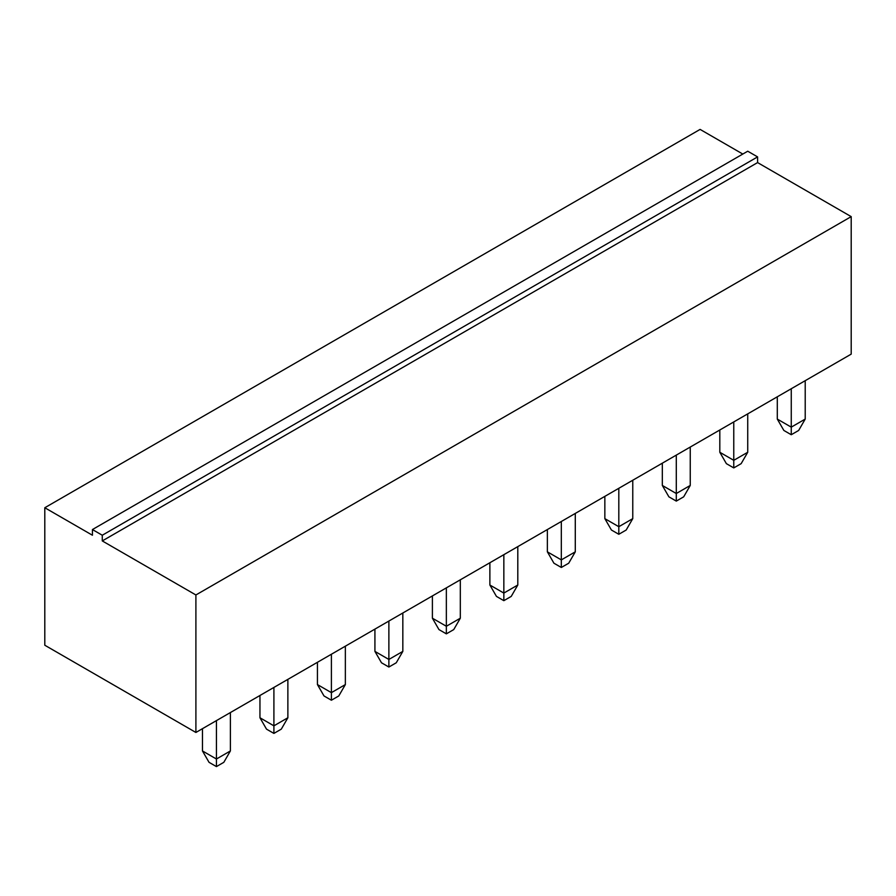 <?xml version="1.0" encoding="UTF-8"?>
<svg xmlns="http://www.w3.org/2000/svg" width="896" height="896" viewBox="0 0 896 896"><rect width="100%" height="100%" fill="white"/><g stroke="black" fill="none" stroke-linecap="round" stroke-linejoin="round"><path stroke-width="1.34" d="M851.2 216.63L851.2 354.133L195.899 732.469L195.899 594.966L851.2 216.63L757.59 162.59L757.59 156.901L747.734 151.211L92.434 529.547L92.434 535.237L44.8 507.741L700.101 129.405L742.806 154.056M195.899 594.966L102.278 540.926L102.278 535.237L92.434 529.547M757.59 162.59L102.278 540.926M195.899 732.469L44.8 645.232L44.8 507.741M757.59 156.901L102.278 535.237M618.811 488.298L618.811 526.702L604.845 518.638L604.845 496.362M632.766 480.245L632.766 518.638L618.811 526.702L618.811 534.285L611.419 530.018L604.845 518.638M690.245 447.048L690.245 485.453L676.29 493.517L662.323 485.453L662.323 463.176M676.29 455.112L676.29 501.099L668.898 496.832L662.323 485.453M791.258 388.741L791.258 427.146L777.291 419.082L777.291 396.794M805.213 380.677L805.213 419.082L791.258 427.146L791.258 434.728L783.866 430.461L777.291 419.082M733.768 421.926L733.768 460.331L719.813 452.267L719.813 429.979M747.734 413.862L747.734 452.267L733.768 460.331L733.768 467.914L726.376 463.646L719.813 452.267M503.843 554.669L503.843 593.074L489.877 585.021L489.877 562.733M517.798 546.616L517.798 585.021L503.843 593.074L503.843 600.667L496.451 596.4L489.877 585.021M575.288 513.43L575.288 551.835L561.322 559.888L547.366 551.835L547.366 529.547M561.322 521.483L561.322 567.47L553.93 563.214L547.366 551.835M216.429 720.608L216.429 759.013L202.462 750.949L202.462 728.672M230.384 712.555L230.384 750.949L216.429 759.013L216.429 766.595L209.037 762.328L202.462 750.949M331.397 654.237L331.397 692.642L317.43 684.578L317.43 662.301M345.352 646.173L345.352 684.578L331.397 692.642L331.397 700.224L324.005 695.957L317.43 684.578M273.907 687.422L273.907 725.827L259.952 717.763L259.952 695.486M287.874 679.358L287.874 717.763L273.907 725.827L273.907 733.41L266.515 729.142L259.952 717.763M402.83 612.987L402.83 651.392L388.875 659.456L374.92 651.392L374.92 629.104M388.875 621.051L388.875 667.038L381.483 662.771L374.92 651.392M446.354 587.866L446.354 626.259L432.398 618.206L432.398 595.918M460.32 579.802L460.32 618.206L446.354 626.259L446.354 633.853L438.962 629.586L432.398 618.206M618.811 534.285L626.192 530.018L632.766 518.638M676.29 501.099L683.682 496.832L690.245 485.453M791.258 434.728L798.65 430.461L805.213 419.082M733.768 467.914L741.16 463.646L747.734 452.267M503.843 600.667L511.235 596.4L517.798 585.021M561.322 567.47L568.714 563.214L575.288 551.835M216.429 766.595L223.821 762.328L230.384 750.949M331.397 700.224L338.778 695.957L345.352 684.578M273.907 733.41L281.299 729.142L287.874 717.763M388.875 667.038L396.267 662.771L402.83 651.392M446.354 633.853L453.746 629.586L460.32 618.206"/></g></svg>
